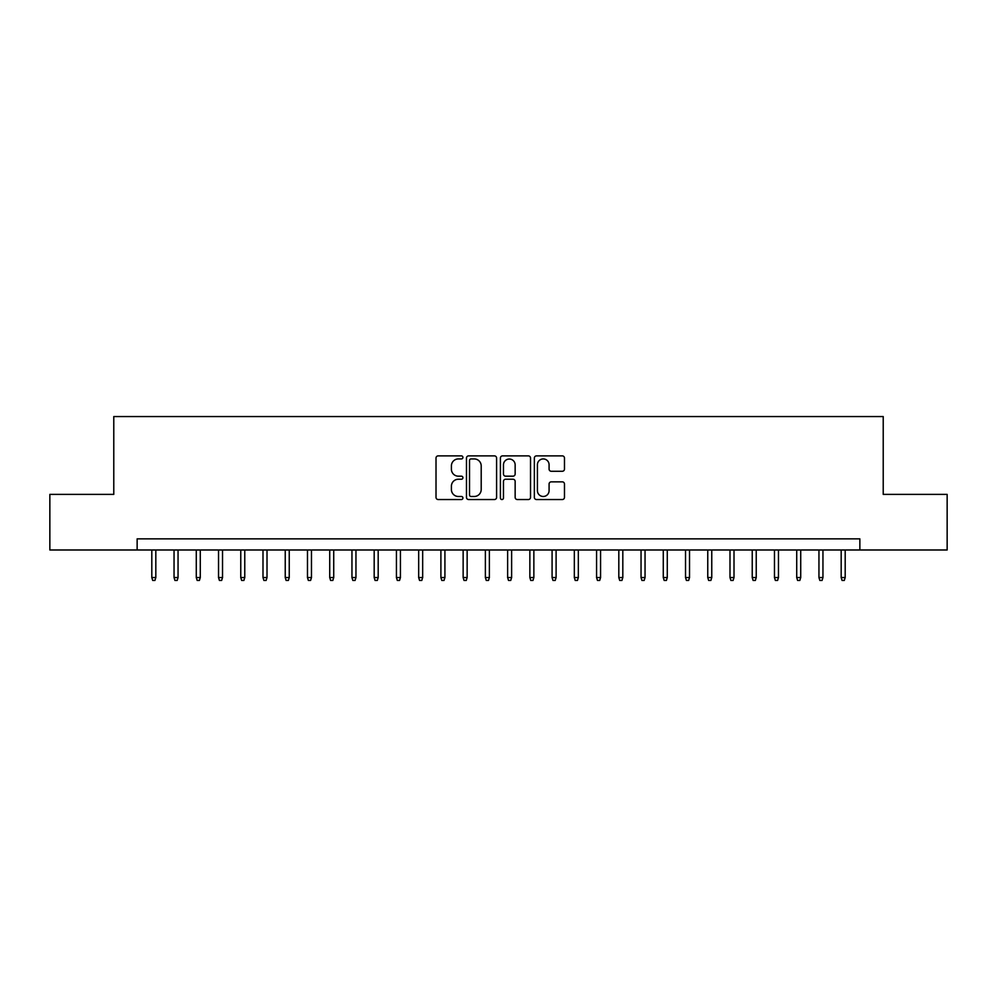 <?xml version="1.0" encoding="UTF-8"?>
<svg xmlns="http://www.w3.org/2000/svg" width="997" height="997" viewBox="0 0 997 997"><rect width="100%" height="100%" fill="white"/><g stroke="black" fill="none" stroke-linecap="round" stroke-linejoin="round"><path stroke-width="1.5" d="M462.92 457.411A1.533 1.533 0 0 0 461.387 455.878L438.194 455.878A2.181 2.181 0 0 0 436.013 458.059L436.013 497.353A2.181 2.181 0 0 0 438.194 499.534L461.387 499.534A1.533 1.533 0 0 0 462.92 498.002A1.533 1.533 0 0 0 461.387 496.481L458.396 496.481A6.979 6.979 0 0 1 451.404 489.49L451.404 486.224A6.979 6.979 0 0 1 458.396 479.233L461.387 479.233A1.533 1.533 0 0 0 462.92 477.713A1.533 1.533 0 0 0 461.387 476.18L458.396 476.18A6.979 6.979 0 0 1 451.404 469.201L451.404 465.923A6.979 6.979 0 0 1 458.396 458.932L461.387 458.932A1.533 1.533 0 0 0 462.92 457.411M562.296 471.269A2.181 2.181 0 0 0 564.476 469.089L564.476 458.059A2.181 2.181 0 0 0 562.296 455.878L536.536 455.878A2.181 2.181 0 0 0 534.355 458.059L534.355 497.353A2.181 2.181 0 0 0 536.536 499.534L562.296 499.534A2.181 2.181 0 0 0 564.476 497.353L564.476 484.043A2.181 2.181 0 0 0 562.296 481.85L551.266 481.85A2.181 2.181 0 0 0 549.085 484.043L549.085 490.636A5.845 5.845 0 0 1 543.253 496.481A5.845 5.845 0 0 1 537.408 490.636L537.408 464.776A5.845 5.845 0 0 1 543.253 458.932A5.845 5.845 0 0 1 549.085 464.776L549.085 469.089A2.181 2.181 0 0 0 551.266 471.269L562.296 471.269M137.137 549.983L49.85 549.983L49.85 494.387L113.783 494.387L113.783 416.559L883.217 416.559L883.217 494.387L947.15 494.387L947.15 549.983L859.863 549.983L859.863 538.866L137.137 538.866L137.137 549.983L859.863 549.983M496.593 458.059A2.181 2.181 0 0 0 494.412 455.878L468.652 455.878A2.181 2.181 0 0 0 466.471 458.059L466.471 497.353A2.181 2.181 0 0 0 468.652 499.534L494.412 499.534A2.181 2.181 0 0 0 496.593 497.353L496.593 458.059M502.588 455.878L528.348 455.878A2.181 2.181 0 0 1 530.529 458.059L530.529 497.353A2.181 2.181 0 0 1 528.348 499.534L517.331 499.534A2.181 2.181 0 0 1 515.15 497.353L515.15 481.414A2.181 2.181 0 0 0 512.957 479.233L505.653 479.233A2.181 2.181 0 0 0 503.46 481.414L503.46 498.002A1.533 1.533 0 0 1 501.94 499.534A1.533 1.533 0 0 1 500.407 498.002L500.407 458.059A2.181 2.181 0 0 1 502.588 455.878M471.045 458.932A1.533 1.533 0 0 0 469.525 460.464L469.525 494.948A1.533 1.533 0 0 0 471.045 496.481L474.211 496.481A6.979 6.979 0 0 0 481.202 489.49L481.202 465.923A6.979 6.979 0 0 0 474.211 458.932L471.045 458.932M515.15 464.889A5.845 5.845 0 0 0 509.305 459.044A5.845 5.845 0 0 0 503.46 464.889L503.46 473.999A2.181 2.181 0 0 0 505.653 476.18L512.957 476.18A2.181 2.181 0 0 0 515.15 473.999L515.15 464.889M155.819 577.55L154.921 580.441L152.703 580.441L151.806 577.55L155.819 577.55L155.819 549.983M151.806 577.55L151.806 549.983M178.052 577.55L177.167 580.441L174.936 580.441L174.051 577.55L178.052 577.55L178.052 549.983M174.051 577.55L174.051 549.983M200.285 577.55L199.4 580.441L197.182 580.441L196.284 577.55L200.285 577.55L200.285 549.983M196.284 577.55L196.284 549.983M222.53 577.55L221.633 580.441L219.415 580.441L218.53 577.55L222.53 577.55L222.53 549.983M218.53 577.55L218.53 549.983M244.764 577.55L243.879 580.441L241.648 580.441L240.763 577.55L244.764 577.55L244.764 549.983M240.763 577.55L240.763 549.983M267.009 577.55L266.112 580.441L263.893 580.441L262.996 577.55L267.009 577.55L267.009 549.983M262.996 577.55L262.996 549.983M289.242 577.55L288.357 580.441L286.127 580.441L285.242 577.55L289.242 577.55L289.242 549.983M285.242 577.55L285.242 549.983M311.475 577.55L310.59 580.441L308.36 580.441L307.475 577.55L311.475 577.55L311.475 549.983M307.475 577.55L307.475 549.983M333.721 577.55L332.824 580.441L330.605 580.441L329.72 577.55L333.721 577.55L333.721 549.983M329.72 577.55L329.72 549.983M355.954 577.55L355.069 580.441L352.838 580.441L351.953 577.55L355.954 577.55L355.954 549.983M351.953 577.55L351.953 549.983M378.187 577.55L377.302 580.441L375.084 580.441L374.187 577.55L378.187 577.55L378.187 549.983M374.187 577.55L374.187 549.983M400.433 577.55L399.535 580.441L397.317 580.441L396.432 577.55L400.433 577.55L400.433 549.983M396.432 577.55L396.432 549.983M422.666 577.55L421.781 580.441L419.55 580.441L418.665 577.55L422.666 577.55L422.666 549.983M418.665 577.55L418.665 549.983M444.911 577.55L444.014 580.441L441.796 580.441L440.898 577.55L444.911 577.55L444.911 549.983M440.898 577.55L440.898 549.983M467.144 577.55L466.26 580.441L464.029 580.441L463.144 577.55L467.144 577.55L467.144 549.983M463.144 577.55L463.144 549.983M489.377 577.55L488.493 580.441L486.274 580.441L485.377 577.55L489.377 577.55L489.377 549.983M485.377 577.55L485.377 549.983M511.623 577.55L510.726 580.441L508.507 580.441L507.623 577.55L511.623 577.55L511.623 549.983M507.623 577.55L507.623 549.983M533.856 577.55L532.971 580.441L530.74 580.441L529.856 577.55L533.856 577.55L533.856 549.983M529.856 577.55L529.856 549.983M556.102 577.55L555.204 580.441L552.986 580.441L552.089 577.55L556.102 577.55L556.102 549.983M552.089 577.55L552.089 549.983M578.335 577.55L577.45 580.441L575.219 580.441L574.334 577.55L578.335 577.55L578.335 549.983M574.334 577.55L574.334 549.983M600.568 577.55L599.683 580.441L597.465 580.441L596.567 577.55L600.568 577.55L600.568 549.983M596.567 577.55L596.567 549.983M622.813 577.55L621.916 580.441L619.698 580.441L618.813 577.55L622.813 577.55L622.813 549.983M618.813 577.55L618.813 549.983M645.047 577.55L644.162 580.441L641.931 580.441L641.046 577.55L645.047 577.55L645.047 549.983M641.046 577.55L641.046 549.983M667.28 577.55L666.395 580.441L664.176 580.441L663.279 577.55L667.28 577.55L667.28 549.983M663.279 577.55L663.279 549.983M689.525 577.55L688.64 580.441L686.41 580.441L685.525 577.55L689.525 577.55L689.525 549.983M685.525 577.55L685.525 549.983M711.758 577.55L710.873 580.441L708.643 580.441L707.758 577.55L711.758 577.55L711.758 549.983M707.758 577.55L707.758 549.983M734.004 577.55L733.107 580.441L730.888 580.441L729.991 577.55L734.004 577.55L734.004 549.983M729.991 577.55L729.991 549.983M756.237 577.55L755.352 580.441L753.121 580.441L752.237 577.55L756.237 577.55L756.237 549.983M752.237 577.55L752.237 549.983M778.47 577.55L777.585 580.441L775.367 580.441L774.47 577.55L778.47 577.55L778.47 549.983M774.47 577.55L774.47 549.983M800.716 577.55L799.818 580.441L797.6 580.441L796.715 577.55L800.716 577.55L800.716 549.983M796.715 577.55L796.715 549.983M822.949 577.55L822.064 580.441L819.833 580.441L818.948 577.55L822.949 577.55L822.949 549.983M818.948 577.55L818.948 549.983M845.194 577.55L844.297 580.441L842.079 580.441L841.181 577.55L845.194 577.55L845.194 549.983M841.181 577.55L841.181 549.983"/></g></svg>
